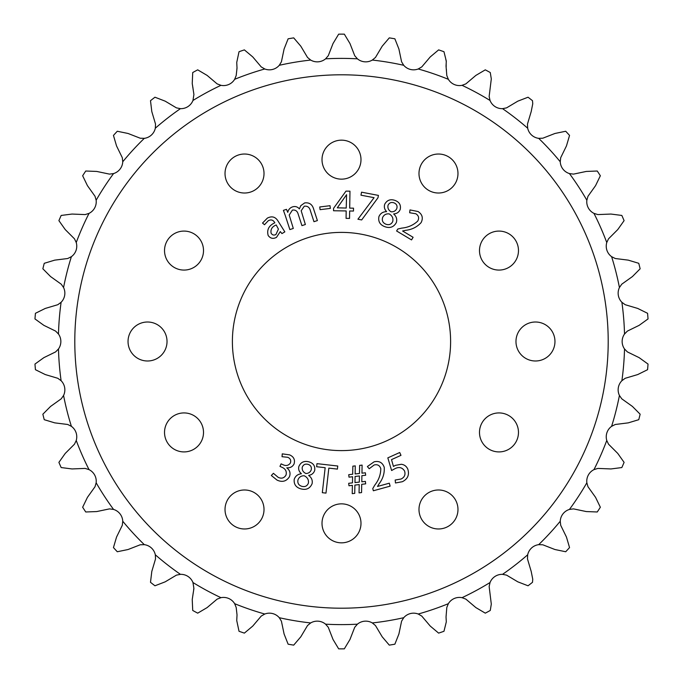 <?xml version="1.0" encoding="UTF-8"?>
<svg xmlns="http://www.w3.org/2000/svg" width="683" height="683" viewBox="0 0 683 683"><rect width="100%" height="100%" fill="white"/><g stroke="black" fill="none" stroke-linecap="round" stroke-linejoin="round"><path stroke-width="0.51" stroke-dasharray="3.42 2.56" d="M128.037 341.5A19.491 19.491 0 0 0 147.528 360.991A19.491 19.491 0 0 0 167.028 341.5A19.491 19.491 0 0 0 147.528 322.009A19.491 19.491 0 0 0 128.037 341.5M225.023 509.484A19.491 19.491 0 0 0 244.514 528.975A19.491 19.491 0 0 0 264.014 509.484A19.491 19.491 0 0 0 244.514 489.984A19.491 19.491 0 0 0 225.023 509.484M418.986 509.484A19.491 19.491 0 0 0 438.486 528.975A19.491 19.491 0 0 0 457.977 509.484A19.491 19.491 0 0 0 438.486 489.984A19.491 19.491 0 0 0 418.986 509.484M515.972 341.5A19.491 19.491 0 0 0 535.472 360.991A19.491 19.491 0 0 0 554.963 341.5A19.491 19.491 0 0 0 535.472 322.009A19.491 19.491 0 0 0 515.972 341.5M418.986 173.516A19.491 19.491 0 0 0 438.486 193.016A19.491 19.491 0 0 0 457.977 173.516A19.491 19.491 0 0 0 438.486 154.025A19.491 19.491 0 0 0 418.986 173.516M225.023 173.516A19.491 19.491 0 0 0 244.514 193.016A19.491 19.491 0 0 0 264.014 173.516A19.491 19.491 0 0 0 244.514 154.025A19.491 19.491 0 0 0 225.023 173.516M322.009 159.651A19.491 19.491 0 0 0 341.5 179.151A19.491 19.491 0 0 0 360.991 159.651A19.491 19.491 0 0 0 341.5 140.16A19.491 19.491 0 0 0 322.009 159.651M164.526 250.576A19.491 19.491 0 0 0 184.017 270.075A19.491 19.491 0 0 0 203.508 250.576A19.491 19.491 0 0 0 184.017 231.085A19.491 19.491 0 0 0 164.526 250.576M164.526 432.424A19.491 19.491 0 0 0 184.017 451.915A19.491 19.491 0 0 0 203.508 432.424A19.491 19.491 0 0 0 184.017 412.925A19.491 19.491 0 0 0 164.526 432.424M322.009 523.349A19.491 19.491 0 0 0 341.5 542.84A19.491 19.491 0 0 0 360.991 523.349A19.491 19.491 0 0 0 341.5 503.849A19.491 19.491 0 0 0 322.009 523.349M479.492 432.424A19.491 19.491 0 0 0 498.983 451.915A19.491 19.491 0 0 0 518.474 432.424A19.491 19.491 0 0 0 498.983 412.925A19.491 19.491 0 0 0 479.492 432.424M479.492 250.576A19.491 19.491 0 0 0 498.983 270.075A19.491 19.491 0 0 0 518.474 250.576A19.491 19.491 0 0 0 498.983 231.085A19.491 19.491 0 0 0 479.492 250.576M450.609 341.5A109.109 109.109 0 0 1 341.5 450.609A109.109 109.109 0 0 1 232.391 341.5A109.109 109.109 0 0 1 341.5 232.391A109.109 109.109 0 0 1 450.609 341.5M608.203 341.5A266.703 266.703 0 0 0 341.5 74.797A266.703 266.703 0 0 0 74.797 341.5A266.703 266.703 0 0 1 341.5 74.797A266.703 266.703 0 0 1 608.203 341.5A266.703 266.703 0 0 1 341.5 608.203A266.703 266.703 0 0 1 74.797 341.5A266.703 266.703 0 0 1 341.5 74.797A266.703 266.703 0 0 1 608.203 341.5A266.703 266.703 0 0 1 341.5 608.203A266.703 266.703 0 0 1 74.797 341.5A266.703 266.703 0 0 0 341.5 608.203A266.703 266.703 0 0 0 608.203 341.5M236.19 607.486L237.027 614.879L236.736 620.557L239.024 631.28A307.367 307.367 0 0 0 244.377 633.115L252.77 626.063L261.23 616.083L264.782 614.026A283.121 283.121 0 0 1 234.653 603.687L236.19 607.486M193.852 586.526L192.23 599.512L192.726 610.457A307.367 307.367 0 0 0 197.703 613.155L207.145 607.58L217.126 599.128L220.968 597.676A283.121 283.121 0 0 1 192.956 582.522L193.852 586.526M155.314 554.784L155.536 558.882L151.805 571.423L150.491 582.3A307.367 307.367 0 0 0 154.956 585.783L165.184 581.839L176.419 575.137L180.449 574.343A283.121 283.121 0 0 1 155.314 554.784A12.96 12.96 0 0 0 144.318 544.658A283.121 283.121 0 0 1 122.752 521.231A12.96 12.96 0 0 0 113.566 509.433A283.121 283.121 0 0 1 96.149 482.77L95.022 486.723L87.424 497.369L82.652 507.238A307.367 307.367 0 0 0 85.742 511.977L96.696 511.567L109.502 508.878L113.566 509.433M122.752 521.231L122.291 525.312L116.545 537.06L113.455 547.578A307.367 307.367 0 0 0 117.288 551.744L128.028 549.533L140.22 544.786L144.318 544.658M85.119 468.41L89.038 469.631A283.121 283.121 0 0 1 76.24 440.467L74.481 444.172L65.235 453.427L58.9 462.365A307.367 307.367 0 0 0 61.171 467.556L72.048 468.948L85.119 468.41M96.149 482.77A12.96 12.96 0 0 0 89.038 469.631M67.728 424.484L71.391 426.329A283.121 283.121 0 0 1 63.57 395.457L61.231 398.821L50.576 406.428L42.858 414.205A307.367 307.367 0 0 0 44.25 419.695L54.742 422.862L67.728 424.484M76.24 440.467A12.96 12.96 0 0 0 71.391 426.329M57.799 378.288L61.111 380.713A283.121 283.121 0 0 1 58.482 348.97L55.613 351.907L43.857 357.653L34.97 364.065A307.367 307.367 0 0 0 35.431 369.699L45.257 374.557L57.799 378.288M63.57 395.457A12.96 12.96 0 0 0 61.111 380.713M55.613 331.093L58.482 334.03A283.121 283.121 0 0 1 61.111 302.287L57.799 304.712L45.257 308.443L35.431 313.301A307.367 307.367 0 0 0 34.97 318.935L43.857 325.347L55.613 331.093M58.482 348.97A12.96 12.96 0 0 0 58.482 334.03M61.231 284.179L63.57 287.543A283.121 283.121 0 0 1 71.391 256.671L67.728 258.516L54.742 260.138L44.25 263.305A307.367 307.367 0 0 0 42.858 268.795L50.576 276.572L61.231 284.179M61.111 302.287A12.96 12.96 0 0 0 63.57 287.543M74.481 238.828L76.24 242.533A283.121 283.121 0 0 1 89.038 213.369L85.119 214.59L72.048 214.052L61.171 215.444A307.367 307.367 0 0 0 58.9 220.635L65.235 229.573L74.481 238.828M71.391 256.671A12.96 12.96 0 0 0 76.24 242.533M95.022 196.277L96.149 200.23A283.121 283.121 0 0 1 113.566 173.567L109.502 174.122L96.696 171.433L85.742 171.023A307.367 307.367 0 0 0 82.652 175.762L87.424 185.631L95.022 196.277M89.038 213.369A12.96 12.96 0 0 0 96.149 200.23M122.291 157.688L122.752 161.769A283.121 283.121 0 0 1 144.318 138.342L140.22 138.214L128.028 133.467L117.288 131.256A307.367 307.367 0 0 0 113.455 135.422L116.545 145.94L122.291 157.688M155.536 124.118L155.314 128.216A283.121 283.121 0 0 1 180.449 108.657L176.419 107.863L165.184 101.161L154.956 97.217A307.367 307.367 0 0 0 150.491 100.7L151.805 111.577L155.536 124.118M193.05 86.98L193.912 94.493L192.956 100.478A283.121 283.121 0 0 1 220.968 85.324L217.126 83.872L207.145 75.42L197.703 69.845A307.367 307.367 0 0 0 192.726 72.543L192.23 83.488L193.05 86.98M236.967 66.02L236.19 75.514L234.653 79.313A283.121 283.121 0 0 1 264.782 68.974L261.23 66.917L252.77 56.937L244.377 49.885A307.367 307.367 0 0 0 239.024 51.72L236.736 62.443L236.967 66.02M446.264 62.443L443.976 51.72A307.367 307.367 0 0 0 438.623 49.885L430.23 56.937L421.77 66.917L418.218 68.974A283.121 283.121 0 0 1 448.347 79.313L446.81 75.514L446.264 62.443M490.77 83.488L491.299 78.895L490.274 72.543A307.367 307.367 0 0 0 485.297 69.845L475.855 75.42L465.874 83.872L462.032 85.324A283.121 283.121 0 0 1 490.044 100.478L489.148 96.474L490.77 83.488M531.195 111.577L532.749 103.799L532.509 100.7A307.367 307.367 0 0 0 528.044 97.217L517.816 101.161L506.581 107.863L502.551 108.657A283.121 283.121 0 0 1 527.686 128.216L527.464 124.118L531.195 111.577M532.509 582.3L532.749 579.201L531.195 571.423L527.464 558.882L527.686 554.784A283.121 283.121 0 0 1 502.551 574.343L506.581 575.137L517.816 581.839L528.044 585.783A307.367 307.367 0 0 0 532.509 582.3M490.274 610.457L491.299 604.105L489.148 586.526L490.044 582.522A283.121 283.121 0 0 1 462.032 597.676L465.874 599.128L475.855 607.58L485.297 613.155A307.367 307.367 0 0 0 490.274 610.457M443.976 631.28L446.306 621.846L446.033 616.98L446.81 607.486L448.347 603.687A283.121 283.121 0 0 1 418.218 614.026L421.77 616.083L430.23 626.063L438.623 633.115A307.367 307.367 0 0 0 443.976 631.28M372.32 622.939L375.479 625.551L382.181 636.787L389.293 645.128A307.367 307.367 0 0 0 394.876 644.189L398.906 633.995L401.587 621.188L403.73 617.697A283.121 283.121 0 0 1 372.32 622.939A12.96 12.96 0 0 0 357.422 624.168A283.121 283.121 0 0 1 325.578 624.168A12.96 12.96 0 0 0 310.68 622.939L307.521 625.551L300.819 636.787L293.707 645.128A307.367 307.367 0 0 1 288.124 644.189L284.094 633.995L281.413 621.188L279.27 617.697A12.96 12.96 0 0 0 264.782 614.026M264.782 68.974A12.96 12.96 0 0 0 279.27 65.303L281.413 61.812L284.094 49.005L288.124 38.811A307.367 307.367 0 0 1 293.707 37.872L300.819 46.213L307.521 57.449L310.68 60.061A12.96 12.96 0 0 0 325.578 58.832A283.121 283.121 0 0 1 357.422 58.832L354.733 55.733L349.978 43.541L344.326 34.15A307.367 307.367 0 0 0 338.674 34.15L333.022 43.541L328.267 55.733L325.578 58.832M357.422 58.832A12.96 12.96 0 0 0 372.32 60.061L375.479 57.449L382.181 46.213L389.293 37.872A307.367 307.367 0 0 1 394.876 38.811L398.906 49.005L401.587 61.812L403.73 65.303A12.96 12.96 0 0 0 418.218 68.974M527.686 128.216A12.96 12.96 0 0 0 538.682 138.342L542.78 138.214L554.972 133.467L565.712 131.256A307.367 307.367 0 0 1 569.545 135.422L566.455 145.94L560.709 157.688L560.248 161.769A12.96 12.96 0 0 0 569.434 173.567A283.121 283.121 0 0 1 586.851 200.23L587.978 196.277L595.576 185.631L600.348 175.762A307.367 307.367 0 0 0 597.258 171.023L586.304 171.433L573.498 174.122L569.434 173.567M586.851 200.23A12.96 12.96 0 0 0 593.962 213.369L597.881 214.59L610.952 214.052L621.829 215.444A307.367 307.367 0 0 1 624.1 220.635L617.765 229.573L608.519 238.828L606.76 242.533A12.96 12.96 0 0 0 611.609 256.671A283.121 283.121 0 0 1 619.43 287.543L621.769 284.179L632.424 276.572L640.142 268.795A307.367 307.367 0 0 0 638.75 263.305L628.258 260.138L615.272 258.516L611.609 256.671M619.43 287.543A12.96 12.96 0 0 0 621.889 302.287L625.201 304.712L637.743 308.443L647.569 313.301A307.367 307.367 0 0 1 648.03 318.935L639.143 325.347L627.387 331.093L624.518 334.03A12.96 12.96 0 0 0 624.518 348.97A283.121 283.121 0 0 1 621.889 380.713L625.201 378.288L637.743 374.557L647.569 369.699A307.367 307.367 0 0 0 648.03 364.065L639.143 357.653L627.387 351.907L624.518 348.97M621.889 380.713A12.96 12.96 0 0 0 619.43 395.457L621.769 398.821L632.424 406.428L640.142 414.205A307.367 307.367 0 0 1 638.75 419.695L628.258 422.862L615.272 424.484L611.609 426.329A12.96 12.96 0 0 0 606.76 440.467A283.121 283.121 0 0 1 593.962 469.631L597.881 468.41L610.952 468.948L621.829 467.556A307.367 307.367 0 0 0 624.1 462.365L617.765 453.427L608.519 444.172L606.76 440.467M593.962 469.631A12.96 12.96 0 0 0 586.851 482.77L587.978 486.723L595.576 497.369L600.348 507.238A307.367 307.367 0 0 1 597.258 511.977L586.304 511.567L573.498 508.878L569.434 509.433A12.96 12.96 0 0 0 560.248 521.231A283.121 283.121 0 0 1 538.682 544.658L542.78 544.786L554.972 549.533L565.712 551.744A307.367 307.367 0 0 0 569.545 547.578L566.455 537.06L560.709 525.312L560.248 521.231M310.68 622.939A283.121 283.121 0 0 1 279.27 617.697M279.27 65.303A283.121 283.121 0 0 1 310.68 60.061M372.32 60.061A283.121 283.121 0 0 1 403.73 65.303M538.682 138.342A283.121 283.121 0 0 1 560.248 161.769M593.962 213.369A283.121 283.121 0 0 1 606.76 242.533M621.889 302.287A283.121 283.121 0 0 1 624.518 334.03M619.43 395.457A283.121 283.121 0 0 1 611.609 426.329M586.851 482.77A283.121 283.121 0 0 1 569.434 509.433M234.653 603.687A12.96 12.96 0 0 0 220.968 597.676M192.956 582.522A12.96 12.96 0 0 0 180.449 574.343M113.566 173.567A12.96 12.96 0 0 0 122.752 161.769M144.318 138.342A12.96 12.96 0 0 0 155.314 128.216M180.449 108.657A12.96 12.96 0 0 0 192.956 100.478M220.968 85.324A12.96 12.96 0 0 0 234.653 79.313M448.347 79.313A12.96 12.96 0 0 0 462.032 85.324M490.044 100.478A12.96 12.96 0 0 0 502.551 108.657M538.682 544.658A12.96 12.96 0 0 0 527.686 554.784M502.551 574.343A12.96 12.96 0 0 0 490.044 582.522M462.032 597.676A12.96 12.96 0 0 0 448.347 603.687M418.218 614.026A12.96 12.96 0 0 0 403.73 617.697M357.422 624.168L354.733 627.267L349.978 639.459L344.326 648.85A307.367 307.367 0 0 1 338.674 648.85L333.022 639.459L328.267 627.267L325.578 624.168M396.61 230.982L411.533 239.912L413.104 237.291L402.603 231.008L405.548 230.325C411.858 229.659 417.04 227.08 421.121 222.598C423.366 218.022 422.333 214.325 418.03 211.517L409.988 209.929L409.663 212.754L415.81 213.753C418.73 215.615 419.362 218.065 417.714 221.096C413.326 225.177 407.982 227.524 401.689 228.122L397.771 229.036L396.61 230.982M373.353 490.77L390.121 486.151L389.31 483.197L377.511 486.45L379.056 483.846C382.924 478.826 384.649 473.302 384.222 467.257C382.463 462.476 379.082 460.666 374.079 461.836L367.377 466.549L369.204 468.743L374.164 464.986C377.528 464.167 379.731 465.396 380.79 468.683C380.704 474.676 378.706 480.149 374.796 485.109L372.756 488.584L373.353 490.77M400.981 455.339L399.709 452.513L387.824 457.875L391.607 470.519L394.919 468.7C398.974 466.626 402.176 467.377 404.541 470.971C405.702 474.591 404.549 477.272 401.092 479.014L395.167 480.038L395.483 482.975L402.364 481.711C407.785 478.962 409.587 474.745 407.768 469.059C406.496 466.276 404.353 464.688 401.339 464.278L395.389 465.362L393.434 466.429L391.513 459.616L400.981 455.339M352.232 493.655L354.733 493.374L354.887 485.084L359.215 484.589L359.062 492.878L361.563 492.588L361.717 484.307L365.67 483.854L365.388 481.395L361.811 481.805L361.87 475.684L365.661 475.248L365.379 472.798L361.964 473.182L362.101 465.114L359.642 465.388L359.463 473.473L355.134 473.959L355.271 465.891L352.855 466.165L352.676 474.241L348.723 474.694L349.004 477.152L352.582 476.743L352.479 482.872L348.689 483.299L348.97 485.758L352.385 485.365L352.232 493.655M359.309 482.096L354.981 482.582L355.083 476.461L359.412 475.966L359.309 482.096M325.168 467.701L322.316 492.691L325.987 493.109L328.83 468.12L337.411 469.101L337.761 466.019L316.98 463.646L316.63 466.728L325.168 467.701M273.422 473.319L271.339 475.505L277.033 480.098C282.275 482.514 286.416 481.387 289.447 476.743C290.745 473.157 289.865 470.194 286.792 467.864L286.826 467.778C290.087 468.086 292.495 466.83 294.04 464.013C295.269 459.779 293.792 456.739 289.618 454.878L282.258 453.853L282.036 456.696L287.739 457.294C290.369 458.455 291.257 460.359 290.403 463.006C288.516 465.584 286.04 466.147 282.967 464.705L281.097 463.859L279.962 466.378L281.831 467.223C285.528 468.786 286.92 471.407 286.006 475.086C284.162 478.134 281.567 478.894 278.22 477.374L273.422 473.319M301.058 488.908L301.058 488.9C306.308 490.249 309.98 488.524 312.088 483.726C312.737 480.294 311.593 477.545 308.673 475.479L308.707 475.359C311.73 474.898 313.728 473.242 314.718 470.408C315.264 465.96 313.318 463.108 308.861 461.836C304.072 460.624 300.725 462.212 298.812 466.591C298.258 469.417 299.103 471.765 301.348 473.643L301.357 473.771C297.762 474.156 295.38 476.017 294.211 479.364C293.733 484.349 296.021 487.534 301.058 488.908M301.852 486.339C298.642 485.297 297.353 483.146 297.976 479.884C299.06 477.101 301.135 475.735 304.2 475.769C307.427 477.315 308.827 479.756 308.4 483.103C307.196 486.057 305.019 487.133 301.852 486.339L301.852 486.339M307.965 464.329C310.688 465.2 311.781 467.035 311.226 469.836C310.295 472.209 308.528 473.43 305.907 473.498C303.141 472.209 301.92 470.126 302.236 467.274C303.269 464.645 305.173 463.663 307.956 464.329L307.965 464.329M285.272 215.512L289.865 229.573L293.297 228.455L289.208 215.017L292.409 210.099C295.38 209.672 297.301 211.004 298.164 214.078L301.937 225.629L305.369 224.511L301.177 210.757L304.276 206.215C307.521 205.822 309.561 207.342 310.406 210.782L313.967 221.693L317.399 220.575L313.685 209.22C312.327 204.396 309.305 202.296 304.618 202.936L300.793 205.677L299.385 208.913C297.583 206.787 295.338 206.087 292.666 206.829C289.993 207.752 288.363 209.596 287.765 212.362L286.476 209.339L283.411 210.347L285.272 215.512M281.951 233.586L284.837 231.879L278.212 221.335C275.548 216.81 271.919 215.743 267.343 218.125L262.528 223.068L264.492 224.724L268.265 220.746C270.92 219.294 273.038 219.858 274.626 222.436L274.839 222.795C268.863 225.535 266.643 229.77 268.18 235.498C270.383 238.504 273.157 239.118 276.487 237.36L280.286 231.597L281.951 233.586M276.214 224.963L278.416 229.104L275.923 234.525C273.96 235.533 272.363 235.114 271.142 233.262C270.383 229.403 272.065 226.636 276.214 224.963M330.017 205.703L319.746 206.966L320.079 209.664L330.35 208.409L330.017 205.703M346.068 218.364L349.542 218.415L349.662 210.996L353.47 211.056L353.521 208.17L349.705 208.11L349.969 191.18L345.991 191.112L333.569 208.315L333.526 210.748L346.179 210.945L346.068 218.364M346.23 208.05L337.3 207.828L346.563 194.689L346.23 208.05M378.433 195.398L361.546 192.179L360.974 195.184L374.071 197.677L357.926 219.217L361.674 219.935L377.972 197.78L378.433 195.398M384.87 226.688L384.87 226.688C389.967 228.506 393.792 227.132 396.336 222.556C397.293 219.2 396.413 216.357 393.69 214.035L393.732 213.907C396.789 213.728 398.932 212.276 400.178 209.536C401.134 205.165 399.453 202.134 395.141 200.469C390.488 198.813 387.005 200.085 384.7 204.277C383.88 207.034 384.503 209.45 386.569 211.525L386.569 211.653C382.95 211.704 380.405 213.335 378.937 216.562C377.998 221.48 379.979 224.861 384.87 226.688M385.904 224.212C382.804 222.871 381.712 220.618 382.642 217.425C383.974 214.761 386.16 213.583 389.208 213.907C392.29 215.743 393.459 218.304 392.716 221.591C391.248 224.417 388.977 225.288 385.895 224.212L385.904 224.212M394.014 202.86C396.652 203.986 397.566 205.916 396.755 208.648C395.611 210.919 393.732 211.969 391.128 211.807C388.49 210.262 387.466 208.076 388.038 205.259C389.31 202.74 391.299 201.937 394.014 202.86L394.014 202.86"/><path stroke-width="1.02" d="M128.037 341.5A19.491 19.491 0 0 0 147.528 360.991A19.491 19.491 0 0 0 167.028 341.5A19.491 19.491 0 0 0 147.528 322.009A19.491 19.491 0 0 0 128.037 341.5M225.023 509.484A19.491 19.491 0 0 0 244.514 528.975A19.491 19.491 0 0 0 264.014 509.484A19.491 19.491 0 0 0 244.514 489.984A19.491 19.491 0 0 0 225.023 509.484M418.986 509.484A19.491 19.491 0 0 0 438.486 528.975A19.491 19.491 0 0 0 457.977 509.484A19.491 19.491 0 0 0 438.486 489.984A19.491 19.491 0 0 0 418.986 509.484M515.972 341.5A19.491 19.491 0 0 0 535.472 360.991A19.491 19.491 0 0 0 554.963 341.5A19.491 19.491 0 0 0 535.472 322.009A19.491 19.491 0 0 0 515.972 341.5M418.986 173.516A19.491 19.491 0 0 0 438.486 193.016A19.491 19.491 0 0 0 457.977 173.516A19.491 19.491 0 0 0 438.486 154.025A19.491 19.491 0 0 0 418.986 173.516M225.023 173.516A19.491 19.491 0 0 0 244.514 193.016A19.491 19.491 0 0 0 264.014 173.516A19.491 19.491 0 0 0 244.514 154.025A19.491 19.491 0 0 0 225.023 173.516M322.009 159.651A19.491 19.491 0 0 0 341.5 179.151A19.491 19.491 0 0 0 360.991 159.651A19.491 19.491 0 0 0 341.5 140.16A19.491 19.491 0 0 0 322.009 159.651M164.526 250.576A19.491 19.491 0 0 0 184.017 270.075A19.491 19.491 0 0 0 203.508 250.576A19.491 19.491 0 0 0 184.017 231.085A19.491 19.491 0 0 0 164.526 250.576M164.526 432.424A19.491 19.491 0 0 0 184.017 451.915A19.491 19.491 0 0 0 203.508 432.424A19.491 19.491 0 0 0 184.017 412.925A19.491 19.491 0 0 0 164.526 432.424M322.009 523.349A19.491 19.491 0 0 0 341.5 542.84A19.491 19.491 0 0 0 360.991 523.349A19.491 19.491 0 0 0 341.5 503.849A19.491 19.491 0 0 0 322.009 523.349M479.492 432.424A19.491 19.491 0 0 0 498.983 451.915A19.491 19.491 0 0 0 518.474 432.424A19.491 19.491 0 0 0 498.983 412.925A19.491 19.491 0 0 0 479.492 432.424M479.492 250.576A19.491 19.491 0 0 0 498.983 270.075A19.491 19.491 0 0 0 518.474 250.576A19.491 19.491 0 0 0 498.983 231.085A19.491 19.491 0 0 0 479.492 250.576M450.609 341.5A109.109 109.109 0 0 1 341.5 450.609A109.109 109.109 0 0 1 232.391 341.5A109.109 109.109 0 0 1 341.5 232.391A109.109 109.109 0 0 1 450.609 341.5M608.203 341.5A266.703 266.703 0 0 0 341.5 74.797A266.703 266.703 0 0 0 74.797 341.5A266.703 266.703 0 0 0 341.5 608.203A266.703 266.703 0 0 0 608.203 341.5M237.027 614.879L236.19 607.486L234.653 603.687A12.96 12.96 0 0 0 220.968 597.676L217.126 599.128L207.145 607.58L197.703 613.155A307.367 307.367 0 0 1 192.726 610.457L192.23 599.512L193.912 588.507L192.956 582.522A12.96 12.96 0 0 0 180.449 574.343L176.419 575.137L165.184 581.839L154.956 585.783A307.367 307.367 0 0 1 150.491 582.3L151.805 571.423L155.536 558.882L155.314 554.784A12.96 12.96 0 0 0 144.318 544.658L140.22 544.786L128.028 549.533L117.288 551.744A307.367 307.367 0 0 1 113.455 547.578L116.545 537.06L122.291 525.312L122.752 521.231A12.96 12.96 0 0 0 113.566 509.433L109.502 508.878L96.696 511.567L85.742 511.977A307.367 307.367 0 0 1 82.652 507.238L87.424 497.369L95.022 486.723L96.149 482.77A12.96 12.96 0 0 0 89.038 469.631L85.119 468.41L72.048 468.948L61.171 467.556A307.367 307.367 0 0 1 58.9 462.365L65.235 453.427L74.481 444.172L76.24 440.467A12.96 12.96 0 0 0 71.391 426.329L67.728 424.484L54.742 422.862L44.25 419.695A307.367 307.367 0 0 1 42.858 414.205L50.576 406.428L61.231 398.821L63.57 395.457A12.96 12.96 0 0 0 61.111 380.713L57.799 378.288L45.257 374.557L35.431 369.699A307.367 307.367 0 0 1 34.97 364.065L43.857 357.653L55.613 351.907L58.482 348.97A12.96 12.96 0 0 0 58.482 334.03L55.613 331.093L43.857 325.347L34.97 318.935A307.367 307.367 0 0 1 35.431 313.301L45.257 308.443L57.799 304.712L61.111 302.287A12.96 12.96 0 0 0 63.57 287.543L61.231 284.179L50.576 276.572L42.858 268.795A307.367 307.367 0 0 1 44.25 263.305L54.742 260.138L67.728 258.516L71.391 256.671A12.96 12.96 0 0 0 76.24 242.533L74.481 238.828L65.235 229.573L58.9 220.635A307.367 307.367 0 0 1 61.171 215.444L72.048 214.052L85.119 214.59L89.038 213.369A12.96 12.96 0 0 0 96.149 200.23L95.022 196.277L87.424 185.631L82.652 175.762A307.367 307.367 0 0 1 85.742 171.023L96.696 171.433L109.502 174.122L113.566 173.567A12.96 12.96 0 0 0 122.752 161.769L122.291 157.688L116.545 145.94L113.455 135.422A307.367 307.367 0 0 1 117.288 131.256L128.028 133.467L140.22 138.214L144.318 138.342A12.96 12.96 0 0 0 155.314 128.216L155.536 124.118L151.805 111.577L150.491 100.7A307.367 307.367 0 0 1 154.956 97.217L165.184 101.161L176.419 107.863L180.449 108.657A12.96 12.96 0 0 0 192.956 100.478L193.912 94.493L192.23 83.488L192.726 72.543A307.367 307.367 0 0 1 197.703 69.845L207.145 75.42L217.126 83.872L220.968 85.324A12.96 12.96 0 0 0 234.653 79.313L236.19 75.514L237.027 68.121L236.736 62.443L239.024 51.72A307.367 307.367 0 0 1 244.377 49.885L252.77 56.937L261.23 66.917L264.782 68.974A12.96 12.96 0 0 0 279.27 65.303L281.413 61.812L284.094 49.005L288.124 38.811A307.367 307.367 0 0 1 293.707 37.872L300.819 46.213L307.521 57.449L310.68 60.061A12.96 12.96 0 0 0 325.578 58.832L328.267 55.733L333.022 43.541L338.674 34.15A307.367 307.367 0 0 1 344.326 34.15L349.978 43.541L354.733 55.733L357.422 58.832A12.96 12.96 0 0 0 372.32 60.061L375.479 57.449L382.181 46.213L389.293 37.872A307.367 307.367 0 0 1 394.876 38.811L398.906 49.005L401.587 61.812L403.73 65.303A12.96 12.96 0 0 0 418.218 68.974L421.77 66.917L430.23 56.937L438.623 49.885A307.367 307.367 0 0 1 443.976 51.72L446.306 61.154L446.033 66.02L446.81 75.514L448.347 79.313A12.96 12.96 0 0 0 462.032 85.324L465.874 83.872L475.855 75.42L485.297 69.845A307.367 307.367 0 0 1 490.274 72.543L491.299 78.895L489.148 96.474L490.044 100.478A12.96 12.96 0 0 0 502.551 108.657L506.581 107.863L517.816 101.161L528.044 97.217A307.367 307.367 0 0 1 532.509 100.7L532.749 103.799L531.195 111.577L527.464 124.118L527.686 128.216A12.96 12.96 0 0 0 538.682 138.342L542.78 138.214L554.972 133.467L565.712 131.256A307.367 307.367 0 0 1 569.545 135.422L566.455 145.94L560.709 157.688L560.248 161.769A12.96 12.96 0 0 0 569.434 173.567L573.498 174.122L586.304 171.433L597.258 171.023A307.367 307.367 0 0 1 600.348 175.762L595.576 185.631L587.978 196.277L586.851 200.23A12.96 12.96 0 0 0 593.962 213.369L597.881 214.59L610.952 214.052L621.829 215.444A307.367 307.367 0 0 1 624.1 220.635L617.765 229.573L608.519 238.828L606.76 242.533A12.96 12.96 0 0 0 611.609 256.671L615.272 258.516L628.258 260.138L638.75 263.305A307.367 307.367 0 0 1 640.142 268.795L632.424 276.572L621.769 284.179L619.43 287.543A12.96 12.96 0 0 0 621.889 302.287L625.201 304.712L637.743 308.443L647.569 313.301A307.367 307.367 0 0 1 648.03 318.935L639.143 325.347L627.387 331.093L624.518 334.03A12.96 12.96 0 0 0 624.518 348.97L627.387 351.907L639.143 357.653L648.03 364.065A307.367 307.367 0 0 1 647.569 369.699L637.743 374.557L625.201 378.288L621.889 380.713A12.96 12.96 0 0 0 619.43 395.457L621.769 398.821L632.424 406.428L640.142 414.205A307.367 307.367 0 0 1 638.75 419.695L628.258 422.862L615.272 424.484L611.609 426.329A12.96 12.96 0 0 0 606.76 440.467L608.519 444.172L617.765 453.427L624.1 462.365A307.367 307.367 0 0 1 621.829 467.556L610.952 468.948L597.881 468.41L593.962 469.631A12.96 12.96 0 0 0 586.851 482.77L587.978 486.723L595.576 497.369L600.348 507.238A307.367 307.367 0 0 1 597.258 511.977L586.304 511.567L573.498 508.878L569.434 509.433A12.96 12.96 0 0 0 560.248 521.231L560.709 525.312L566.455 537.06L569.545 547.578A307.367 307.367 0 0 1 565.712 551.744L554.972 549.533L542.78 544.786L538.682 544.658A12.96 12.96 0 0 0 527.686 554.784L527.464 558.882L531.195 571.423L532.749 579.201L532.509 582.3A307.367 307.367 0 0 1 528.044 585.783L517.816 581.839L506.581 575.137L502.551 574.343A12.96 12.96 0 0 0 490.044 582.522L489.148 586.526L491.299 604.105L490.274 610.457A307.367 307.367 0 0 1 485.297 613.155L475.855 607.58L465.874 599.128L462.032 597.676A12.96 12.96 0 0 0 448.347 603.687L446.81 607.486L446.033 616.98L446.306 621.846L443.976 631.28A307.367 307.367 0 0 1 438.623 633.115L430.23 626.063L421.77 616.083L418.218 614.026A12.96 12.96 0 0 0 403.73 617.697L401.587 621.188L398.906 633.995L394.876 644.189A307.367 307.367 0 0 1 389.293 645.128L382.181 636.787L375.479 625.551L372.32 622.939A12.96 12.96 0 0 0 357.422 624.168A283.121 283.121 0 0 1 325.578 624.168A12.96 12.96 0 0 0 310.68 622.939L307.521 625.551L300.819 636.787L293.707 645.128A307.367 307.367 0 0 1 288.124 644.189L284.094 633.995L281.413 621.188L279.27 617.697A12.96 12.96 0 0 0 264.782 614.026L261.23 616.083L252.77 626.063L244.377 633.115A307.367 307.367 0 0 1 239.024 631.28L236.736 620.557L237.027 614.879M384.87 226.688L384.87 226.688C389.967 228.506 393.792 227.132 396.336 222.556C397.293 219.2 396.413 216.357 393.69 214.035L393.732 213.907C396.789 213.728 398.932 212.276 400.178 209.536C401.134 205.165 399.453 202.134 395.141 200.469C390.488 198.813 387.005 200.085 384.7 204.277C383.88 207.034 384.503 209.45 386.569 211.525L386.569 211.653C382.95 211.704 380.405 213.335 378.937 216.562C377.998 221.48 379.979 224.861 384.87 226.688M378.433 195.398L361.546 192.179L360.974 195.184L374.071 197.677L357.926 219.217L361.674 219.935L377.972 197.78L378.433 195.398M346.068 218.364L349.542 218.415L349.662 210.996L353.47 211.056L353.521 208.17L349.705 208.11L349.969 191.18L345.991 191.112L333.569 208.315L333.526 210.748L346.179 210.945L346.068 218.364M330.017 205.703L319.746 206.966L320.079 209.664L330.35 208.409L330.017 205.703M281.951 233.586L284.837 231.879L278.212 221.335C275.548 216.81 271.919 215.743 267.343 218.125L262.528 223.068L264.492 224.724L268.265 220.746C270.92 219.294 273.038 219.858 274.626 222.436L274.839 222.795C268.863 225.535 266.643 229.77 268.18 235.498C270.383 238.504 273.157 239.118 276.487 237.36L280.286 231.597L281.951 233.586M285.272 215.512L289.865 229.573L293.297 228.455L289.208 215.017L292.409 210.099C295.38 209.672 297.301 211.004 298.164 214.078L301.937 225.629L305.369 224.511L301.177 210.757L304.276 206.215C307.521 205.822 309.561 207.342 310.406 210.782L313.967 221.693L317.399 220.575L313.685 209.22C312.327 204.396 309.305 202.296 304.618 202.936L300.793 205.677L299.385 208.913C297.583 206.787 295.338 206.087 292.666 206.829C289.993 207.752 288.363 209.596 287.765 212.362L286.476 209.339L283.411 210.347L285.272 215.512M301.058 488.908L301.058 488.9C306.308 490.249 309.98 488.524 312.088 483.726C312.737 480.294 311.593 477.545 308.673 475.479L308.707 475.359C311.73 474.898 313.728 473.242 314.718 470.408C315.264 465.96 313.318 463.108 308.861 461.836C304.072 460.624 300.725 462.212 298.812 466.591C298.258 469.417 299.103 471.765 301.348 473.643L301.357 473.771C297.762 474.156 295.38 476.017 294.211 479.364C293.733 484.349 296.021 487.534 301.058 488.908M273.422 473.319L271.339 475.505L277.033 480.098C282.275 482.514 286.416 481.387 289.447 476.743C290.745 473.157 289.865 470.194 286.792 467.864L286.826 467.778C290.087 468.086 292.495 466.83 294.04 464.013C295.269 459.779 293.792 456.739 289.618 454.878L282.258 453.853L282.036 456.696L287.739 457.294C290.369 458.455 291.257 460.359 290.403 463.006C288.516 465.584 286.04 466.147 282.967 464.705L281.097 463.859L279.962 466.378L281.831 467.223C285.528 468.786 286.92 471.407 286.006 475.086C284.162 478.134 281.567 478.894 278.22 477.374L273.422 473.319M325.168 467.701L322.316 492.691L325.987 493.109L328.83 468.12L337.411 469.101L337.761 466.019L316.98 463.646L316.63 466.728L325.168 467.701M352.232 493.655L354.733 493.374L354.887 485.084L359.215 484.589L359.062 492.878L361.563 492.588L361.717 484.307L365.67 483.854L365.388 481.395L361.811 481.805L361.87 475.684L365.661 475.248L365.379 472.798L361.964 473.182L362.101 465.114L359.642 465.388L359.463 473.473L355.134 473.959L355.271 465.891L352.855 466.165L352.676 474.241L348.723 474.694L349.004 477.152L352.582 476.743L352.479 482.872L348.689 483.299L348.97 485.758L352.385 485.365L352.232 493.655M400.981 455.339L399.709 452.513L387.824 457.875L391.607 470.519L394.919 468.7C398.974 466.626 402.176 467.377 404.541 470.971C405.702 474.591 404.549 477.272 401.092 479.014L395.167 480.038L395.483 482.975L402.364 481.711C407.785 478.962 409.587 474.745 407.768 469.059C406.496 466.276 404.353 464.688 401.339 464.278L395.389 465.362L393.434 466.429L391.513 459.616L400.981 455.339M373.353 490.77L390.121 486.151L389.31 483.197L377.511 486.45L379.056 483.846C382.924 478.826 384.649 473.302 384.222 467.257C382.463 462.476 379.082 460.666 374.079 461.836L367.377 466.549L369.204 468.743L374.164 464.986C377.528 464.167 379.731 465.396 380.79 468.683C380.704 474.676 378.706 480.149 374.796 485.109L372.756 488.584L373.353 490.77M396.61 230.982L411.533 239.912L413.104 237.291L402.603 231.008L405.548 230.325C411.858 229.659 417.04 227.08 421.121 222.598C423.366 218.022 422.333 214.325 418.03 211.517L409.988 209.929L409.663 212.754L415.81 213.753C418.73 215.615 419.362 218.065 417.714 221.096C413.326 225.177 407.982 227.524 401.689 228.122L397.771 229.036L396.61 230.982M310.68 622.939A283.121 283.121 0 0 1 279.27 617.697M264.782 614.026A283.121 283.121 0 0 1 234.653 603.687M220.968 597.676A283.121 283.121 0 0 1 192.956 582.522M180.449 574.343A283.121 283.121 0 0 1 155.314 554.784M144.318 544.658A283.121 283.121 0 0 1 122.752 521.231M113.566 509.433A283.121 283.121 0 0 1 96.149 482.77M89.038 469.631A283.121 283.121 0 0 1 76.24 440.467M71.391 426.329A283.121 283.121 0 0 1 63.57 395.457M61.111 380.713A283.121 283.121 0 0 1 58.482 348.97M58.482 334.03A283.121 283.121 0 0 1 61.111 302.287M63.57 287.543A283.121 283.121 0 0 1 71.391 256.671M76.24 242.533A283.121 283.121 0 0 1 89.038 213.369M96.149 200.23A283.121 283.121 0 0 1 113.566 173.567M122.752 161.769A283.121 283.121 0 0 1 144.318 138.342M155.314 128.216A283.121 283.121 0 0 1 180.449 108.657M192.956 100.478A283.121 283.121 0 0 1 220.968 85.324M234.653 79.313A283.121 283.121 0 0 1 264.782 68.974M279.27 65.303A283.121 283.121 0 0 1 310.68 60.061M325.578 58.832A283.121 283.121 0 0 1 357.422 58.832M372.32 60.061A283.121 283.121 0 0 1 403.73 65.303M418.218 68.974A283.121 283.121 0 0 1 448.347 79.313M462.032 85.324A283.121 283.121 0 0 1 490.044 100.478M502.551 108.657A283.121 283.121 0 0 1 527.686 128.216M538.682 138.342A283.121 283.121 0 0 1 560.248 161.769M569.434 173.567A283.121 283.121 0 0 1 586.851 200.23M593.962 213.369A283.121 283.121 0 0 1 606.76 242.533M611.609 256.671A283.121 283.121 0 0 1 619.43 287.543M621.889 302.287A283.121 283.121 0 0 1 624.518 334.03M624.518 348.97A283.121 283.121 0 0 1 621.889 380.713M619.43 395.457A283.121 283.121 0 0 1 611.609 426.329M606.76 440.467A283.121 283.121 0 0 1 593.962 469.631M586.851 482.77A283.121 283.121 0 0 1 569.434 509.433M560.248 521.231A283.121 283.121 0 0 1 538.682 544.658M527.686 554.784A283.121 283.121 0 0 1 502.551 574.343M490.044 582.522A283.121 283.121 0 0 1 462.032 597.676M448.347 603.687A283.121 283.121 0 0 1 418.218 614.026M403.73 617.697A283.121 283.121 0 0 1 372.32 622.939M357.422 624.168L354.733 627.267L349.978 639.459L344.326 648.85A307.367 307.367 0 0 1 338.674 648.85L333.022 639.459L328.267 627.267L325.578 624.168M359.309 482.096L354.981 482.582L355.083 476.461L359.412 475.966L359.309 482.096M301.852 486.339L301.852 486.339C298.642 485.297 297.353 483.146 297.976 479.884C299.06 477.101 301.135 475.735 304.2 475.769C307.427 477.315 308.827 479.756 308.4 483.103C307.196 486.057 305.019 487.133 301.852 486.339M307.956 464.329L307.965 464.329C310.688 465.2 311.781 467.035 311.226 469.836C310.295 472.209 308.528 473.43 305.907 473.498C303.141 472.209 301.92 470.126 302.236 467.274C303.269 464.645 305.173 463.663 307.956 464.329M276.214 224.963L278.416 229.104L275.923 234.525C273.96 235.533 272.363 235.114 271.142 233.262C270.383 229.403 272.065 226.636 276.214 224.963M346.23 208.05L337.3 207.828L346.563 194.689L346.23 208.05M385.895 224.212L385.904 224.212C382.804 222.871 381.712 220.618 382.642 217.425C383.974 214.761 386.16 213.583 389.208 213.907C392.29 215.743 393.459 218.304 392.716 221.591C391.248 224.417 388.977 225.288 385.895 224.212M394.014 202.86L394.014 202.86C396.652 203.986 397.566 205.916 396.755 208.648C395.611 210.919 393.732 211.969 391.128 211.807C388.49 210.262 387.466 208.076 388.038 205.259C389.31 202.74 391.299 201.937 394.014 202.86"/></g></svg>
